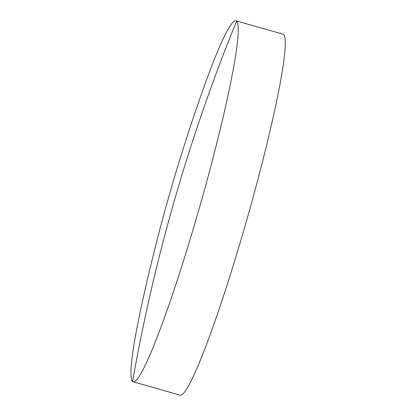 <?xml version="1.0" encoding="UTF-8"?>
<svg xmlns="http://www.w3.org/2000/svg" width="416" height="416" viewBox="0 0 416 416"><rect width="100%" height="100%" fill="white"/><g stroke="black" fill="none" stroke-linecap="round" stroke-linejoin="round"><path stroke-width="0.62" d="M197.662 213.881A187.673 16.032 -74.1 0 0 236.579 21.185A187.673 16.032 -74.1 0 0 235.934 20.8A187.673 16.032 -74.1 0 0 203.169 89.19C177.918 160.28 157.321 232.69 141.378 306.426A187.673 16.032 -74.1 0 0 132.595 381.441A187.673 16.032 -74.1 0 0 133.245 381.826A187.673 16.032 -74.1 0 0 197.662 213.881M133.245 381.826L180.263 395.2A187.673 16.032 -74.1 0 0 244.681 227.256A187.673 16.032 -74.1 0 0 282.953 34.174L235.934 20.8M236.579 21.185A1758.51 1750.278 133.9 0 0 132.595 381.441"/></g></svg>
